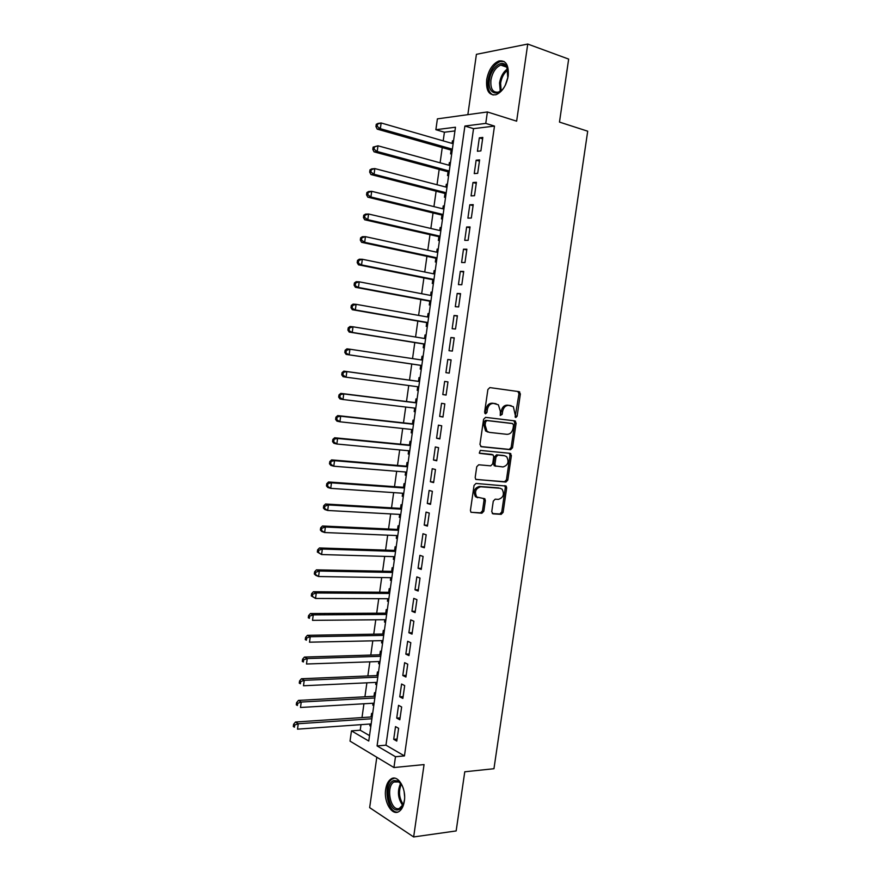 <?xml version="1.0" encoding="UTF-8"?>
<svg xmlns="http://www.w3.org/2000/svg" width="881" height="881" viewBox="0 0 881 881"><rect width="100%" height="100%" fill="white"/><g stroke="black" fill="none" stroke-linecap="round" stroke-linejoin="round"><path stroke-width="1.32" d="M515.803 417.528L517.125 416.195L520.363 393.972L519.085 391.66L489.847 387.596L487.887 389.512L484.605 412.209L485.552 413.839L486.929 412.495L487.358 409.555C488.272 405.469 490.365 403.421 493.613 403.421L498.371 404.797L500.32 411.174L500.32 415.469L502.181 414.367L502.599 411.46C503.514 407.407 505.562 405.37 508.755 405.37L513.37 406.703L515.803 417.528M515.121 417.076L518.975 393.763L517.863 391.494M484.88 413.42L485.982 409.324L487.358 409.555M500.144 415.27L501.223 411.229L502.599 411.46M404.335 801.148C406.515 788.275 397.738 774.058 390.966 779.035C388.235 780.885 386.473 784.332 385.691 789.354C383.51 802.007 392.166 816.5 399.137 811.412C401.813 809.562 403.542 806.137 404.335 801.148M508.194 76.019C508.965 65.051 505.881 60.029 498.943 60.965C492.655 63.707 488.57 69.962 486.686 79.708C485.894 90.688 489.01 95.688 496.058 94.708C502.236 91.965 506.289 85.743 508.194 76.019M491.741 511.696L493.063 513.876L501.201 514.35L503.106 512.368L506.674 487.898L506.157 486.059L476.015 483.438L474.044 485.431L470.432 510.429L470.928 512.235L481.885 513.227L483.834 511.222L485.365 500.628L484.858 498.8L476.786 497.027C474.319 491.84 475.619 488.426 480.685 486.786L500.012 488.239L502.126 489.208C504.615 494.296 503.37 497.688 498.393 499.384L495.199 499.175L493.272 501.146L491.741 511.696M395.481 756.735L393.939 767.538L350.032 741.13L351.464 730.867L368.765 741.031L455.466 127.227L435.875 129.705L437.394 118.869L487.391 111.964L485.761 123.395L464.893 126.038L377.079 745.921L395.481 756.735L404.445 755.92L494.483 126.082L485.761 123.395M487.391 111.964L516.64 121.171L527.741 44.05L568.663 59.093L559.479 122.085L587.704 131.203L493.955 768.717L464.772 771.789L456.149 830.937L413.652 836.95L424.058 764.587L393.939 767.538M510.628 449.684L512.522 447.757L516.112 423.144L514.823 420.865L485.552 417.363L483.592 419.301L479.958 444.442L481.312 446.733L510.628 449.684L509.251 449.398L511.156 447.471L514.735 422.891L513.865 420.755M511.387 455.565L507.808 480.112L505.903 482.061L475.718 479.341L475.189 477.48L476.742 466.754L478.702 464.783L490.739 465.851L492.677 463.891L493.701 456.843L493.151 454.937L479.848 453.374L479.286 453.12L480.277 450.4L510.099 453.33L511.387 455.565L510.011 455.279L506.443 479.782L507.808 480.112M376.804 757.231L369.657 807.646L413.652 836.95M527.741 44.05L476.412 54.336L467.855 114.662M370.086 724.017L369.844 725.757L370.934 725.68M372.597 713.918L371.595 713.368L371.077 716.98M373.026 703.225L372.762 705.086L373.852 705.031M375.515 693.204L374.513 692.675L373.996 696.298M375.967 682.412L375.68 684.383L376.771 684.328M378.456 672.445L377.442 671.939L376.925 675.573M378.907 661.543L378.61 663.635L379.7 663.602M381.385 651.654L380.372 651.169L379.854 654.803M381.858 640.641L381.55 642.855L382.629 642.833M384.325 630.818L383.312 630.367L382.795 634.012M384.821 619.706L384.49 622.03L385.57 622.019M387.277 609.949L386.252 609.52L385.735 613.165M387.783 598.717L387.431 601.161L388.521 601.172M390.228 589.037L389.204 588.629L388.686 592.285M390.746 577.705L390.382 580.271L391.472 580.282M393.19 568.091L392.155 567.705L391.638 571.373M393.719 556.649L393.344 559.325L394.424 559.358M396.153 547.101L395.117 546.738L394.6 550.416M396.703 535.549L396.307 538.346L397.386 538.39M399.126 526.078L398.08 525.737L397.562 529.415M399.688 514.405L399.269 517.323L400.348 517.389M402.099 505.011L401.053 504.692L400.536 508.381M402.672 493.228L402.243 496.267L403.322 496.344M405.084 483.9L404.027 483.614L403.509 487.303M405.667 472.007L405.227 475.167L406.306 475.255M408.068 462.756L407.011 462.492L406.493 466.192M408.674 450.753L408.211 454.034L409.291 454.133M411.064 441.568L410.006 441.337L409.478 445.037M411.68 429.454L411.196 432.857L412.275 432.967M414.059 420.347L412.991 420.138L412.473 423.849M414.687 408.112L414.191 411.636L415.27 411.768M417.065 399.082L415.997 398.895L415.469 402.617M417.715 386.737L417.198 390.382L418.277 390.525M420.072 377.773L419.004 377.608L418.475 381.341M421.492 359.955L422.01 356.287L423.089 356.453M420.733 365.362L420.204 369.084L421.283 369.238M424.521 338.491L425.027 334.934L426.096 335.11M423.739 344.008L423.21 347.753L424.301 347.874M427.56 316.973L428.045 313.526L429.124 313.724M426.767 322.633L426.228 326.377L427.318 326.477M430.6 295.421L431.073 292.085L432.142 292.294M429.785 301.203L429.256 304.958L430.346 305.024M433.65 273.837L434.113 270.61L435.181 270.83M432.813 279.74L432.285 283.495L433.386 283.55M436.712 252.197L437.152 249.081L438.22 249.323M435.853 258.232L435.324 261.998L436.425 262.02M439.762 230.525L440.192 227.518L441.26 227.772M438.892 236.692L438.364 240.458L439.465 240.458M442.835 208.808L443.242 205.912L444.31 206.176M441.943 215.107L441.414 218.884L442.515 218.851M445.907 187.047L446.304 184.272L447.361 184.547M445.004 193.479L444.465 197.267L445.577 197.201M448.98 165.254L449.365 162.578L450.422 162.875M448.055 171.806L447.526 175.594L448.638 175.517M480.883 150.915L482.81 137.447L479.33 137.832L477.425 151.257L480.883 150.915M477.689 173.337L479.605 159.89L476.147 160.199L474.242 173.59L477.689 173.337M474.507 195.703L476.412 182.29L472.976 182.51L471.071 195.879L474.507 195.703M471.324 218.036L473.229 204.645L469.804 204.788L467.899 218.125L471.324 218.036M468.141 240.315L470.047 226.946L466.633 227.012L464.739 240.337L468.141 240.315M464.981 262.56L466.875 249.213L463.483 249.202L461.589 262.494L464.981 262.56M461.809 284.75L463.714 271.436L460.323 271.348L458.439 284.607L461.809 284.75M458.66 306.907L460.554 293.626L457.184 293.45L455.29 306.687L458.66 306.907M455.51 329.02L457.393 315.761L454.034 315.508L452.162 328.712L455.51 329.02M452.36 351.09L454.244 337.852L450.907 337.522L449.024 350.704L452.36 351.09M449.222 373.115L451.105 359.9L447.779 359.492L445.907 372.652L449.222 373.115M446.083 395.095L447.966 381.914L444.652 381.418L442.791 394.556L446.083 395.095M442.967 417.032L444.839 403.872L441.535 403.311L439.674 416.416L442.967 417.032M439.839 438.925L441.711 425.798L438.43 425.149L436.569 438.231L439.839 438.925M436.723 460.785L438.595 447.68L435.324 446.953L433.463 460.014L436.723 460.785M433.617 482.601L435.478 469.518L432.23 468.714L430.369 481.753L433.617 482.601M430.512 504.373L432.373 491.312L429.135 490.431L427.285 503.447L430.512 504.373M427.417 526.1L429.278 513.061L426.052 512.103L424.202 525.098L427.417 526.1M424.334 547.784L426.184 534.778L422.968 533.743L421.129 546.705L424.334 547.784M421.25 569.423L423.1 556.44L419.896 555.338L418.057 568.267L421.25 569.423M418.167 591.03L420.017 578.068L416.834 576.89L414.995 589.796L418.167 591.03M415.094 612.592L416.933 599.664L413.773 598.397L411.934 611.282L415.094 612.592M412.022 634.111L413.872 621.204L410.711 619.872L408.883 632.734L412.022 634.111M408.971 655.585L410.799 642.712L407.661 641.291L405.833 654.131L408.971 655.585M405.91 677.026L407.749 664.164L404.621 662.688L402.793 675.496L405.91 677.026M402.859 698.424L404.687 685.594L401.582 684.03L399.754 696.816L402.859 698.424M399.82 719.777L401.648 706.969L398.542 705.34L396.725 718.103L399.82 719.777M494.483 126.082L473.538 128.648L385.966 745.183L404.445 755.92M395.514 726.605L393.708 739.335L396.78 741.086L398.608 728.312L395.514 726.605M454.937 130.928L444.409 132.216L443.198 140.861M442.251 147.579L440.104 162.82M439.179 169.405L437.02 184.746M436.106 191.199L433.937 206.628M433.045 212.949L430.864 228.465M429.983 234.654L427.792 250.259M426.933 256.327L424.73 272.009M423.893 277.956L421.669 293.725M420.854 299.54L418.618 315.398M417.825 321.08L415.579 337.027M414.797 342.577L412.539 358.611M411.768 364.04L409.511 380.118M408.74 385.548L406.493 401.505M405.723 407.044L403.487 422.858M402.694 428.496L400.492 444.167M399.677 449.916L397.496 465.432M396.67 471.291L394.501 486.664M393.664 492.622L391.527 507.852M390.668 513.909L388.543 529.007M387.673 535.163L385.57 550.118M384.689 556.385L382.607 571.185M381.704 577.551L379.645 592.219M378.731 598.684L376.694 613.209M375.769 619.784L373.742 634.166M372.795 640.839L370.791 655.079M369.844 661.851L367.851 675.958M366.892 682.83L364.921 696.794M363.941 703.765L361.992 717.586M361.001 724.656L360.219 730.217L369.524 735.624M453.55 140.729L452.427 140.85L452.063 143.416M451.127 150.089L450.587 153.9L451.711 153.79M449.365 162.578L450.477 162.478M446.304 184.272L447.416 184.195M443.242 205.912L444.354 205.868M440.192 227.518L441.304 227.496M437.152 249.081L438.253 249.092M434.113 270.61L435.203 270.632M431.073 292.085L432.164 292.14M428.045 313.526L429.135 313.614M425.027 334.934L426.107 335.033M422.01 356.287L423.089 356.42M417.198 390.382L418.266 390.558M414.191 411.636L415.259 411.845M411.196 432.857L412.264 433.078M408.211 454.034L409.269 454.288M405.227 475.167L406.273 475.443M402.243 496.267L403.289 496.565M399.269 517.323L400.315 517.654M396.307 538.346L397.342 538.698M393.344 559.325L394.38 559.699M390.382 580.271L391.417 580.667M387.431 601.161L388.455 601.591M384.49 622.03L385.504 622.482M381.55 642.855L382.563 643.328M378.61 663.635L379.623 664.131M375.68 684.383L376.694 684.9M372.762 705.086L373.764 705.637M369.844 725.757L370.835 726.329M360.219 730.217L351.464 730.867M444.409 132.216L435.875 129.705M473.538 128.648L464.893 126.038M385.966 745.183L377.079 745.921M452.427 140.85L453.495 141.158M479.33 137.832L482.612 138.813M476.147 160.199L479.429 161.124M472.976 182.51L476.258 183.391M469.804 204.788L473.086 205.614M466.633 227.012L469.925 227.805M463.483 249.202L466.776 249.94M460.323 271.348L463.626 272.031M457.184 293.45L460.488 294.089M454.034 315.508L457.349 316.103M450.907 337.522L454.211 338.073M447.779 359.492L451.094 359.999M442.791 394.556L446.105 394.985M439.674 416.416L443 416.801M436.569 438.231L439.894 438.584M433.463 460.014L436.8 460.311M430.369 481.753L433.705 482.006M427.285 503.447L430.622 503.646M424.202 525.098L427.538 525.252M421.129 546.705L424.466 546.826M418.057 568.267L421.393 568.344M414.995 589.796L418.332 589.83M411.934 611.282L415.281 611.271M408.883 632.734L412.231 632.668M405.833 654.131L409.191 654.032M402.793 675.496L406.152 675.353M399.754 696.816L403.113 696.629M396.725 718.103L400.095 717.872M393.708 739.335L397.067 739.071M510.044 405.502L511.167 405.689M501.223 411.229C502.137 407.176 504.185 405.15 507.368 405.15L509.78 405.458M494.979 403.553L496.08 403.74M485.982 409.324C486.907 405.238 488.988 403.19 492.248 403.19L494.704 403.509M480.729 446.524L509.251 449.398M513.546 425.182L512.643 423.585L486.94 420.556L485.574 421.911L485.123 425.005L486.984 431.261L489.429 432.395L507.004 434.333C510.176 434.267 512.213 432.23 513.105 428.21L513.546 425.182M511.365 423.354L512.643 423.585M488.063 432.13L485.618 430.996L483.757 424.752L484.209 421.669L485.574 420.314L511.266 423.332M475.839 479.451L504.538 481.731L506.443 479.782M491.301 454.354L479.341 453.164M503.029 466.941C508.062 465.267 509.273 461.842 506.663 456.688L504.659 455.763L497.908 455.114L495.981 457.063L494.957 464.1L495.496 465.983L503.029 466.941M504.031 455.631L504.659 455.763M495.948 466.269L494.142 465.675L493.591 463.791L494.615 456.765L496.543 454.816L503.293 455.466M510.011 455.279L509.306 453.252M477.7 497.721L475.443 496.664C472.976 491.488 474.275 488.085 479.33 486.444L498.657 487.898M470.983 512.29L480.541 512.852L482.48 510.848L484.021 500.265L483.438 498.371M492.281 513.535L499.846 513.975L501.752 512.004L505.309 487.567L504.714 485.651M453.131 143.724L381.143 122.977L380.35 128.692L377.2 129.122L452.184 150.398M377.2 126.412L377.52 124.122L376.253 124.309L375.945 126.589L377.2 126.412L380.35 128.692L452.36 149.175M376.253 124.309L377.982 123.428L381.143 122.977L377.52 124.122M377.2 129.122L375.945 126.589M505.848 84.124L505.254 85.314C498.833 98.165 487.006 93.827 489.429 79.918C490.827 67.441 502.732 58.212 506.839 66.747L507.83 78.079M508.161 71.174L507.06 67.903C505.551 65.282 503.458 64.346 500.76 65.084C495.717 67.275 492.446 72.275 490.937 80.072C490.31 88.86 492.809 92.857 498.448 92.087L502.071 89.829M508.051 76.779L505.265 85.303M504.053 61.472L500.265 61.538C494.01 64.258 489.946 70.469 488.085 80.149C487.226 87.979 488.922 92.934 493.162 95.027M404.5 799.651L403.718 803.362C402.584 806.809 400.877 808.912 398.619 809.672C388.455 813.35 383.764 783.165 393.983 780.522L398.025 780.995C400.326 782.339 402.121 784.905 403.41 788.671M401.439 784.431L398.752 781.943L393.961 781.998C385.559 786.48 390.558 811.753 399.302 808.472L403.41 804.276M394.512 778.165L392.364 778.991C382.563 784.156 387.31 813.581 397.827 812.051M404.126 791.7L404.61 796.512M450.048 165.54L377.993 145.806L377.2 151.499L374.062 151.851L449.123 172.092M374.062 149.241L374.37 146.962L373.115 147.105L372.806 149.385L374.062 149.241L377.2 151.499L449.277 170.991M373.115 147.105L377.993 145.806L374.37 146.962M374.062 151.851L372.806 149.385M446.975 187.334L374.843 168.59L374.062 174.273L370.934 174.537L446.061 193.743M370.912 172.026L371.231 169.747L369.987 169.857L369.668 172.125L370.912 172.026L374.062 174.273L446.204 192.774M369.987 169.857L371.716 168.866L374.843 168.59L371.231 169.747M370.934 174.537L369.668 172.125M443.903 209.072L371.705 191.32L370.923 197.003L367.817 197.179L443.011 215.36M367.784 194.756L368.093 192.487L366.859 192.565L366.54 194.833L367.784 194.756L370.923 197.003L443.132 214.501M366.859 192.565L368.599 191.518L371.705 191.32L368.093 192.487M367.817 197.179L366.54 194.833M440.841 230.778L368.577 214.017L367.795 219.677L364.701 219.776L439.971 236.934M364.657 217.453L364.965 215.184L363.732 215.228L363.424 217.486L364.657 217.453L367.795 219.677L440.071 236.196M363.732 215.228L365.483 214.127L368.577 214.017L364.965 215.184M364.701 219.776L363.424 217.486M437.78 252.429L365.45 236.659L364.668 242.319L361.595 242.33L436.921 258.463M361.529 240.095L361.849 237.837L360.615 237.848L360.307 240.106L361.529 240.095L364.668 242.319L437.009 257.847M360.615 237.848L362.366 236.692L365.45 236.659L361.849 237.837M361.595 242.33L360.307 240.106M434.718 274.057L362.333 259.267L361.551 264.906L358.49 264.829L433.893 279.96M358.424 262.703L358.732 260.446L357.51 260.413L357.19 262.67L361.551 264.906L433.959 279.453M357.51 260.413L359.261 259.212L362.333 259.267L358.732 260.446M358.49 264.829L357.19 262.67M431.679 295.631L359.217 281.821L358.446 287.448L355.395 287.294L430.864 301.401M355.307 285.257L355.627 282.999L354.404 282.944L354.096 285.191L358.446 287.448L430.919 301.016M354.404 282.944L356.166 281.689L359.217 281.821L355.627 282.999M355.395 287.294L354.096 285.191M428.629 317.171L356.111 304.33L355.34 309.947L352.301 309.716L427.836 322.82M352.213 307.766L352.521 305.52L351.31 305.432L350.99 307.678L355.34 309.947L427.869 322.545M351.31 305.432L353.072 304.11L356.111 304.33L352.521 305.52M352.301 309.716L350.99 307.678M425.6 338.667L353.017 326.796L352.246 332.412L349.217 332.093L424.818 344.185M349.107 330.232L349.416 327.985L348.215 327.864L347.907 330.111L352.246 332.412L424.84 344.031M348.215 327.864L349.988 326.499L353.017 326.796L349.416 327.985M349.217 332.093L347.907 330.111M422.572 360.12L349.922 349.217L349.151 354.823L346.145 354.415L421.801 365.516M346.024 352.653L346.332 350.418L345.132 350.264L344.823 352.499L349.151 354.823L421.812 365.472M345.132 350.264L346.916 348.843L349.922 349.217L346.332 350.418M346.145 354.415L344.823 352.499M419.543 381.484L343.843 371.132L346.839 371.595L346.068 377.189L418.783 386.88M419.543 381.539L346.839 371.595L342.048 372.619L341.74 374.843L342.94 375.042L343.249 372.806M342.94 375.042L346.068 377.189L343.072 376.705L341.74 374.843M342.048 372.619L343.843 371.132M416.548 402.749L340.771 393.389L343.755 393.928L342.984 399.511L415.766 408.244M416.526 402.914L343.755 393.928L338.976 394.919L338.667 397.155L339.857 397.375L340.165 395.14M339.857 397.375L342.984 399.511L340 398.95L338.667 397.155M338.976 394.919L340.771 393.389M413.552 423.959L337.709 415.601L340.683 416.228L339.912 421.79L412.76 429.576M413.508 424.246L340.683 416.228L335.903 417.187L335.606 419.411L336.784 419.664L337.093 417.44M336.784 419.664L339.912 421.79L336.949 421.151L335.606 419.411M335.903 417.187L337.709 415.601M410.557 445.147L334.659 437.769L337.61 438.474L336.839 444.024L409.753 450.852M410.502 445.533L337.61 438.474L332.842 439.399L332.544 441.623L333.723 441.91L334.031 439.685M333.723 441.91L336.839 444.024L333.888 443.297L332.544 441.623M332.842 439.399L334.659 437.769M407.573 466.28L331.608 459.893L334.549 460.675L333.778 466.214L406.747 472.095M407.496 466.787L334.549 460.675L329.791 461.578L329.483 463.791L330.661 464.111L330.97 461.897M330.661 464.111L333.778 466.214L330.849 465.41L329.483 463.791M329.791 461.578L331.608 459.893M404.588 487.38L328.558 481.973L331.487 482.832L330.727 488.36L403.751 493.305M484.649 498.624L483.713 498.69M404.5 488.008L331.487 482.832L326.741 483.713L326.444 485.916L327.611 486.268L327.908 484.054M327.611 486.268L330.727 488.36L327.798 487.479L326.444 485.916M326.741 483.713L328.558 481.973M401.615 508.447L325.518 504.009L328.437 504.945L327.677 510.473L400.767 514.471M401.516 509.174L328.437 504.945L324.858 506.179L323.701 505.793L323.393 508.007L324.56 508.392L324.858 506.179M324.56 508.392L327.677 510.473L324.77 509.504L323.393 508.007M323.701 505.793L325.518 504.009M398.641 529.47L322.49 526.001L325.386 527.014L324.626 532.531L397.783 535.593M398.531 530.318L325.386 527.014L321.818 528.259L320.662 527.84L320.365 530.043L321.521 530.461L321.818 528.259M321.521 530.461L324.626 532.531L321.73 531.485L320.365 530.043M320.662 527.84L322.49 526.001M395.679 550.449L319.462 547.949L322.347 549.05L321.587 554.545L394.798 556.671M395.547 551.407L322.347 549.05L318.779 550.284L317.634 549.843L317.325 552.046L318.481 552.486L318.779 550.284M318.481 552.486L321.587 554.545L317.325 552.046M317.634 549.843L319.462 547.949M392.728 571.395L316.444 569.853L319.318 571.031L318.559 576.526L391.836 577.716M392.574 572.463L319.318 571.031L315.75 572.276L314.605 571.802L314.308 573.994L315.453 574.478L315.75 572.276M315.453 574.478L318.559 576.526L315.695 575.326L314.308 573.994M314.605 571.802L316.444 569.853M389.776 592.296L313.438 591.724L316.29 592.979L315.53 598.452L388.862 598.728M389.6 593.475L316.29 592.979L312.722 594.223L311.588 593.717L311.29 595.908L312.425 596.415L312.722 594.223M312.425 596.415L315.53 598.452L311.29 595.908M311.588 593.717L313.438 591.724M386.825 613.165L310.42 613.539L313.273 614.872L312.513 620.345L385.9 619.695M386.638 614.453L313.273 614.872L309.705 616.127L308.57 615.599L308.273 617.779L309.407 618.319L309.705 616.127M309.407 618.319L308.273 617.779M308.57 615.599L310.42 613.539M383.885 633.99L307.425 635.322L310.255 636.732L309.495 642.194L382.949 640.619M383.687 635.388L310.255 636.732L306.698 637.987L305.564 637.426L305.267 639.606L306.39 640.179L306.698 637.987M306.39 640.179L305.267 639.606M305.564 637.426L307.425 635.322M380.944 654.781L304.43 657.061L307.238 658.548L306.489 663.999L379.997 661.51M380.735 656.29L307.238 658.548L303.692 659.814L302.568 659.208L302.26 661.389L303.383 661.994L303.692 659.814M303.383 661.994L302.26 661.389M302.568 659.208L304.43 657.061M378.015 675.529L301.434 678.755L304.242 680.319L303.493 685.759L377.046 682.357M377.784 677.148L304.242 680.319L300.685 681.586L299.573 680.958L299.265 683.127L300.388 683.766L300.685 681.586M300.388 683.766L299.265 683.127M299.573 680.958L301.434 678.755M375.086 696.232L298.45 700.406L301.236 702.047L300.487 707.476L374.117 703.17M374.843 697.972L301.236 702.047L297.69 703.324L296.578 702.664L296.28 704.833L297.393 705.494L297.69 703.324M297.393 705.494L296.28 704.833M296.578 702.664L298.45 700.406M372.167 716.903L295.476 722.024L298.252 723.742L297.503 729.149L371.176 723.94M371.914 718.753L298.252 723.742L294.706 725.019L293.593 724.325L293.296 726.484L294.408 727.177L294.706 725.019M294.408 727.177L293.296 726.484M293.593 724.325L295.476 722.024M515.748 415.964L517.125 416.195M485.563 412.253L486.929 412.495M500.804 414.125L502.181 414.367M507.368 405.15L508.755 405.37M492.248 403.19L493.613 403.421M518.975 393.763L520.363 393.972M514.735 422.891L516.112 423.144M511.156 447.471L512.522 447.757M485.574 420.314L486.94 420.556M484.209 421.669L485.574 421.911M483.757 424.752L485.123 425.005M504.538 481.731L505.903 482.061M491.003 454.288L492.369 454.585M496.543 454.816L497.908 455.114M494.615 456.765L495.981 457.063M493.591 463.791L494.957 464.1M479.33 486.444L480.685 486.786M484.021 500.265L485.365 500.628M482.48 510.848L483.834 511.222M480.541 512.852L481.885 513.227M505.309 487.567L506.674 487.898M501.752 512.004L503.106 512.368M499.846 513.975L501.201 514.35M500.254 91.239L499.527 82.957C500.683 76.493 503.348 71.802 507.533 68.905M507.874 69.918C504.064 72.837 501.652 77.264 500.617 83.188L501.113 90.644M402.771 805.487C397.86 798.571 397.133 791.204 400.591 783.396M401.273 784.211C398.399 791.358 399.06 798.131 403.289 804.529M390.966 779.035L392.574 778.859M518.347 391.759L519.746 391.968M514.141 420.942L515.528 421.184M485.618 430.996L486.984 431.261M494.142 465.675L495.496 465.983M509.46 453.374L510.837 453.671M475.443 496.664L476.786 497.027M483.515 498.437L484.858 498.8M504.791 485.717L506.157 486.059M507.06 67.903L506.839 66.747M506.564 67.099L500.76 65.084M398.752 781.943L398.025 780.995M397.959 781.568L393.961 781.998"/></g></svg>
